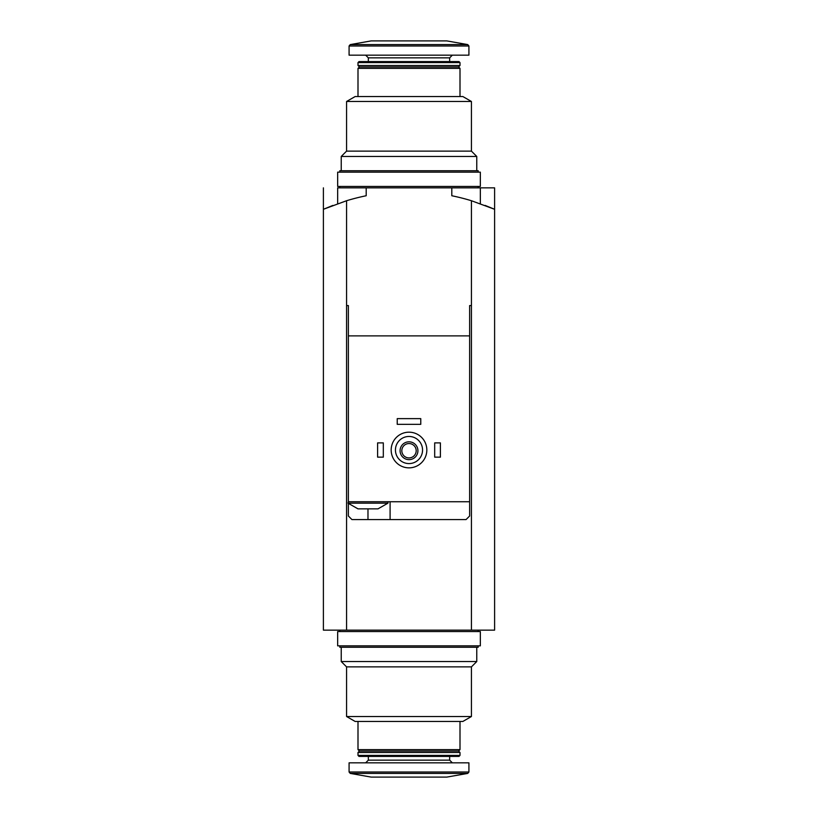 <?xml version="1.0" encoding="UTF-8"?>
<svg xmlns="http://www.w3.org/2000/svg" width="818" height="818" viewBox="0 0 818 818"><rect width="100%" height="100%" fill="white"/><g stroke="black" fill="none" stroke-linecap="round" stroke-linejoin="round"><path stroke-width="1.23" d="M471.424 630.146L471.424 305.564L469.634 305.564L471.424 305.564L471.424 200.727A214.009 214.009 0 0 0 451.802 195.747L451.802 187.854L494.604 187.854L494.604 630.146L346.576 630.146L346.576 200.727L323.396 209.285L332.865 205.42M323.396 187.854L323.396 630.146L346.576 630.146M485.094 205.41L494.604 209.285L471.424 200.727M471.424 666.885L471.424 716.517L346.576 716.517L346.576 666.885L471.424 666.885L476.771 661.537L341.229 661.537L341.229 647.263M471.424 716.517L462.855 721.456L355.145 721.456L346.576 716.517M460.002 721.456L460.002 749.636L357.998 749.636L357.998 721.456M460.002 749.636L458.581 751.057L359.419 751.057L357.998 749.636M409 752.488L357.998 752.488L357.998 755.403L460.002 755.403L460.002 752.488L409 752.488M460.002 755.403L459 756.415L359 756.415L357.998 755.403M468.918 772.008L468.918 762.836L349.081 762.836L349.081 772.008L350.257 773.409L467.743 773.409L468.918 772.008L349.081 772.008M467.743 773.409L446.812 777.1L371.188 777.1L350.257 773.409M409 631.568L337.66 631.568L337.66 645.842L480.34 645.842L480.34 631.568L409 631.568M478.193 645.842L478.193 647.263L339.807 647.263L339.807 645.842M359.327 508.868L357.998 508.868L348.008 503.162L387.957 503.162L377.967 508.868L359.327 508.868M469.634 305.564L469.634 335.881L348.366 335.881L348.366 501.741L469.634 501.741L469.634 516.005L466.066 519.573L351.934 519.573L348.366 516.005L348.366 503.52M348.366 335.881L348.366 305.564L346.576 305.564L348.366 305.564M469.634 503.162L469.634 335.881M337.66 203.662L337.66 187.854L366.198 187.854L366.198 195.747A214.009 214.009 0 0 0 346.576 200.727M395.442 450.023A13.558 13.558 0 0 1 415.779 438.284A13.558 13.558 0 0 1 415.779 461.761A13.558 13.558 0 0 1 395.442 450.023M400.084 450.728A8.916 8.916 0 0 1 413.458 443.008A8.916 8.916 0 0 1 413.458 458.458A8.916 8.916 0 0 1 400.084 450.728M391.168 450.023A17.832 17.832 0 0 1 417.916 434.573A17.832 17.832 0 0 1 417.916 465.462A17.832 17.832 0 0 1 391.168 450.023M401.822 450.728A7.178 7.178 0 0 1 412.589 444.511A7.178 7.178 0 0 1 412.589 456.955A7.178 7.178 0 0 1 401.822 450.728M434.685 442.886L440.391 442.886L440.391 457.15L434.685 457.15L434.685 442.886M377.609 442.886L383.315 442.886L383.315 457.15L377.609 457.15L377.609 442.886M397.231 418.632L420.769 418.632L420.769 424.337L397.231 424.337L397.231 418.632M366.198 187.854L451.802 187.854M390.094 519.573L390.094 501.741M348.366 501.741L348.008 503.162M346.576 151.115L346.576 101.483L471.424 101.483L471.424 151.115L346.576 151.115L341.229 156.463L476.771 156.463L476.771 170.737M346.576 101.483L355.145 96.544L462.855 96.544L471.424 101.483M357.998 96.544L357.998 68.364L460.002 68.364L460.002 96.544M357.998 68.364L359.419 66.943L458.581 66.943L460.002 68.364M409 65.512L460.002 65.512L460.002 62.597L357.998 62.597L357.998 65.512L409 65.512M357.998 62.597L359 61.585L459 61.585L460.002 62.597M349.081 45.992L349.081 55.164L468.918 55.164L468.918 45.992L467.743 44.591L350.257 44.591L349.081 45.992L468.918 45.992M350.257 44.591L371.188 40.9L446.812 40.9L467.743 44.591M409 186.432L480.34 186.432L480.34 172.158L337.66 172.158L337.66 186.432L409 186.432M339.807 172.158L339.807 170.737L478.193 170.737L478.193 172.158M449.665 756.415L449.665 760.157L368.335 760.157L365.666 762.836M367.977 519.573L367.977 508.868M368.335 61.585L368.335 57.843L449.665 57.843L452.334 55.164M480.34 187.854L480.34 203.662M359.419 751.057L357.998 752.488M458.581 751.057L460.002 752.488M368.335 756.415L368.335 760.157M449.665 760.157L452.334 762.836M346.576 666.885L341.229 661.537M476.771 647.263L476.771 661.537M339.807 630.146L339.807 631.568M478.193 630.146L478.193 631.568M387.957 501.741L387.957 503.162M458.581 66.943L460.002 65.512M359.419 66.943L357.998 65.512M449.665 61.585L449.665 57.843M368.335 57.843L365.666 55.164M471.424 151.115L476.771 156.463M341.229 170.737L341.229 156.463M478.193 187.854L478.193 186.432M339.807 187.854L339.807 186.432"/></g></svg>
